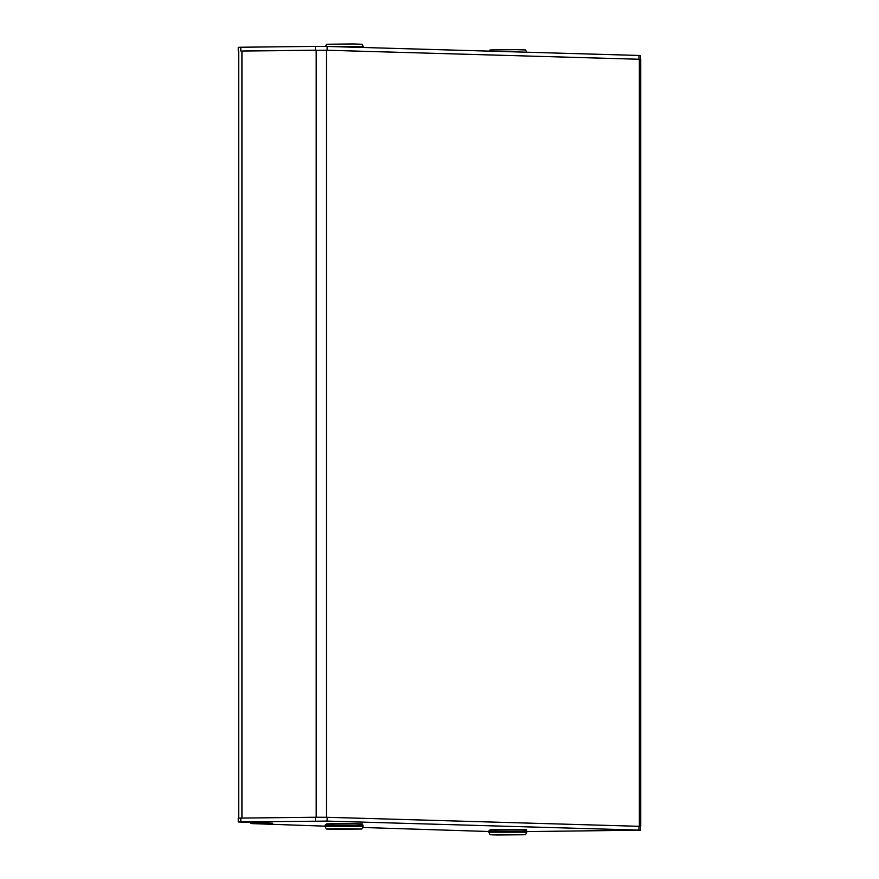 <?xml version="1.0" encoding="UTF-8"?>
<svg xmlns="http://www.w3.org/2000/svg" width="879" height="879" viewBox="0 0 879 879"><rect width="100%" height="100%" fill="white"/><g stroke="black" fill="none" stroke-linecap="round" stroke-linejoin="round"><path stroke-width="1.32" d="M639.363 826.315L639.363 59.267L326.538 50.235L241.923 51.026L241.923 818.074L316.187 817.239L316.187 50.191M238.253 51.125L238.253 47.323L240.824 47.235L315.44 46.4L315.44 50.191L241.923 51.026M326.417 817.283L316.187 817.239M639.363 59.267L640.747 59.354L640.747 826.403L639.527 826.326M526.796 831.578L640.494 830.194L638.945 830.095L638.945 826.304L640.747 826.403M638.945 830.095L327.12 821.096L238.253 821.964L272.666 823.194L251.998 823.612L325.076 826.161M315.44 821.041L315.44 817.25L240.824 818.085L240.824 821.887M638.945 826.304L327.12 817.294L327.12 821.096M362.566 827.48L488.812 831.501M238.253 821.964L238.253 818.173L240.824 818.085M315.44 817.25L327.12 817.294M639.527 59.278L638.945 59.256L638.945 55.454L327.12 46.455L327.12 50.246L326.417 50.235M638.945 59.256L327.12 50.246M315.44 46.4L327.12 46.455M638.945 55.454L640.494 55.553L640.494 59.322M496.899 835.006L525.532 834.742L499.953 834.424L490.086 834.742L496.899 835.006M496.899 829.952L493.833 829.457L518.709 829.391C530.422 830.029 524.214 828.886 526.796 830.941L488.812 830.941L488.812 832.204L526.796 832.204L525.532 834.742M512.413 834.808L502.381 834.775L512.413 834.676M333.163 829.293L361.785 829.018L336.217 828.699L326.34 829.018L333.163 829.293M325.076 825.216L326.735 823.876L354.995 823.678C366.686 824.315 360.478 823.162 363.06 825.216L325.076 825.216L325.076 826.48L363.06 826.48L361.785 829.018M348.677 829.084L338.646 829.062L348.677 828.963M325.549 46.422L326.636 44.247L353.193 43.95L362.082 44.247L363.346 46.785L330.108 46.543M489.493 51.136L490.086 49.96L516.643 49.663L525.532 49.96L526.653 52.213M326.538 817.283L326.538 50.235M255.053 822.579L255.053 823.392M240.824 47.235L240.824 51.037M333.163 824.227L330.097 823.733L354.973 823.678M238.714 818.129L238.714 51.136M640.494 826.403L640.494 830.194M250.944 822.436L250.944 823.535M526.796 830.941L526.796 832.204M490.086 834.742L488.812 832.204M518.731 829.391L490.471 829.589L488.812 830.941M363.06 825.216L363.06 826.48M326.34 829.018L325.076 826.491M363.346 47.499L363.346 46.785"/></g></svg>
